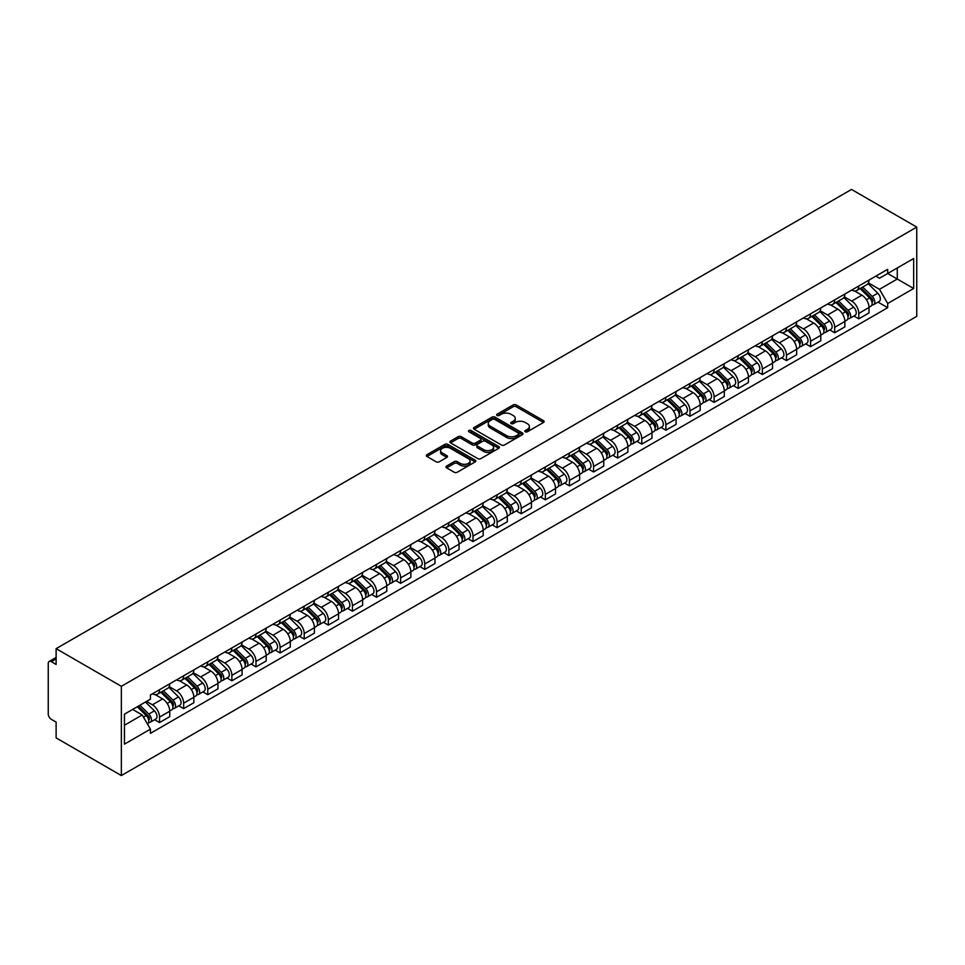 <?xml version="1.0" encoding="UTF-8"?>
<svg xmlns="http://www.w3.org/2000/svg" width="965" height="965" viewBox="0 0 965 965"><rect width="100%" height="100%" fill="white"/><g stroke="black" fill="none" stroke-linecap="round" stroke-linejoin="round"><path stroke-width="1.45" d="M525.286 431.753A1.508 0.869 0 0 0 527.409 431.753L543.524 422.441A2.147 1.242 0 0 0 544.151 421.572A2.147 1.242 0 0 0 543.524 420.692L516.215 404.926A2.147 1.242 0 0 0 513.187 404.926L497.059 414.226A1.508 0.869 0 0 0 496.625 414.841A1.508 0.869 0 0 0 497.059 415.457A1.508 0.869 0 0 0 499.182 415.457L501.269 414.25A6.864 3.969 0 0 1 510.98 414.25L513.259 415.565A6.864 3.969 0 0 1 515.274 418.364A6.864 3.969 0 0 1 513.259 421.174L511.173 422.381A1.508 0.869 0 0 0 510.726 422.996A1.508 0.869 0 0 0 511.173 423.599A1.508 0.869 0 0 0 513.296 423.599L515.382 422.405A6.864 3.969 0 0 1 525.093 422.405L527.373 423.707A6.864 3.969 0 0 1 529.375 426.518A6.864 3.969 0 0 1 527.373 429.316L525.286 430.523A1.508 0.869 0 0 0 524.839 431.138A1.508 0.869 0 0 0 525.286 431.753L525.286 430.523M446.578 466.059A2.147 1.242 0 0 0 445.951 466.939A2.147 1.242 0 0 0 446.578 467.82L454.238 472.235A2.147 1.242 0 0 0 457.277 472.235L475.178 461.897A2.147 1.242 0 0 0 475.805 461.029A2.147 1.242 0 0 0 475.178 460.148L447.869 444.382A2.147 1.242 0 0 0 444.829 444.382L426.928 454.72A2.147 1.242 0 0 0 426.301 455.601A2.147 1.242 0 0 0 426.928 456.469L436.18 461.813A2.147 1.242 0 0 0 439.22 461.813L446.879 457.398A2.147 1.242 0 0 0 447.507 456.517A2.147 1.242 0 0 0 446.879 455.637L442.296 452.995A5.742 3.317 0 0 1 440.607 450.643A5.742 3.317 0 0 1 444.153 447.591A5.742 3.317 0 0 1 450.414 448.303L468.387 458.689A5.742 3.317 0 0 1 470.064 461.029A5.742 3.317 0 0 1 466.529 464.093A5.742 3.317 0 0 1 460.269 463.369L457.277 461.644A2.147 1.242 0 0 0 454.238 461.644L446.578 466.059L446.578 467.82M121.361 686.32L56.127 648.661L851.528 189.442L916.75 227.101L121.361 686.32L121.361 775.558L916.75 316.339L916.75 227.101M501.426 444.998A2.147 1.242 0 0 0 504.454 444.998L522.355 434.66A2.147 1.242 0 0 0 522.994 433.792A2.147 1.242 0 0 0 522.355 432.911L495.057 417.145A2.147 1.242 0 0 0 492.017 417.145L474.117 427.483A2.147 1.242 0 0 0 473.489 428.351A2.147 1.242 0 0 0 474.117 429.232L501.426 444.998M469.485 432.079A1.508 0.869 0 0 1 471.004 432.284L471.004 430.499L498.772 446.53A2.147 1.242 0 0 1 499.4 447.41A2.147 1.242 0 0 1 498.772 448.279L480.872 458.616A2.147 1.242 0 0 1 477.832 458.616L450.522 442.851L458.182 438.46L458.182 436.675L450.522 441.102A2.147 1.242 0 0 0 449.895 441.97A2.147 1.242 0 0 0 450.522 442.851L450.522 441.102M458.182 438.46A2.147 1.242 0 0 1 461.222 438.46L461.222 436.675A2.147 1.242 0 0 0 458.182 436.675M461.222 436.675L472.295 443.068A2.147 1.242 0 0 0 475.323 443.068L480.413 440.137A2.147 1.242 0 0 0 481.04 439.256A2.147 1.242 0 0 0 480.413 438.387L468.881 431.729A1.508 0.869 0 0 1 468.435 431.114A1.508 0.869 0 0 1 469.364 430.318A1.508 0.869 0 0 1 471.004 430.499M56.127 648.661L56.127 664.451L51.338 661.688A4.367 2.521 -120 0 0 49.155 661.471A4.367 2.521 -120 0 0 48.25 663.474L48.25 713.979A4.367 2.521 -120 0 0 51.338 719.335L56.127 722.097L56.127 737.899L121.361 775.558M858.79 286.002A10.06 5.802 60 0 1 856.703 290.513L866.908 284.627A10.06 5.802 -120 0 0 868.995 280.115M844.315 296.822L851.673 301.08A10.06 5.802 60 0 1 858.79 313.396L868.995 307.509A10.06 5.802 -120 0 0 861.878 295.194L854.58 290.972M868.995 307.509L868.995 312.95L858.79 318.836L853.892 316.013M856.703 290.513A10.06 5.802 60 0 1 851.757 290.055M858.79 313.396L858.79 318.836M834.677 299.922A10.06 5.802 60 0 1 832.59 304.433L842.795 298.547A10.06 5.802 -120 0 0 844.882 294.036M829.779 329.933L834.677 332.756L844.882 326.87L844.882 321.429A10.06 5.802 -120 0 0 837.765 309.114L830.467 304.892M832.59 304.433A10.06 5.802 60 0 1 827.644 303.975M820.202 310.742L827.572 315A10.06 5.802 60 0 1 834.677 327.316L834.677 332.756M810.564 313.842A10.06 5.802 60 0 1 808.477 318.354L818.682 312.467A10.06 5.802 -120 0 0 820.769 307.956M805.678 343.854L810.564 346.676L820.769 340.79L820.769 335.35A10.06 5.802 -120 0 0 813.652 323.034L806.354 318.812M808.477 318.354A10.06 5.802 60 0 1 803.531 317.907M796.089 324.674L803.459 328.92A10.06 5.802 60 0 1 810.564 341.236L810.564 346.676M786.451 327.762A10.06 5.802 60 0 1 784.364 332.274L794.569 326.387A10.06 5.802 -120 0 0 796.656 321.876M781.566 357.774L786.451 360.596L796.656 354.71L796.656 349.27A10.06 5.802 -120 0 0 789.539 336.954L782.241 332.744M784.364 332.274A10.06 5.802 60 0 1 779.418 331.827M771.976 338.594L779.346 342.84A10.06 5.802 60 0 1 786.451 355.156L786.451 360.596M762.338 341.682A10.06 5.802 60 0 1 760.263 346.194L770.456 340.307A10.06 5.802 -120 0 0 772.543 335.796M757.453 371.694L762.338 374.529L772.543 368.63L772.543 363.19A10.06 5.802 -120 0 0 765.426 350.874L758.128 346.664M760.263 346.194A10.06 5.802 60 0 1 755.305 345.747M747.863 352.514L755.233 356.76A10.06 5.802 60 0 1 762.338 369.076L762.338 374.529M738.225 355.603A10.06 5.802 60 0 1 736.15 360.114L746.343 354.227A10.06 5.802 -120 0 0 748.43 349.716M733.34 385.626L738.225 388.449L748.43 382.55L748.43 377.11A10.06 5.802 -120 0 0 741.313 364.794L734.015 360.584M736.15 360.114A10.06 5.802 60 0 1 731.193 359.668M723.75 366.435L731.12 370.681A10.06 5.802 60 0 1 738.225 382.996L738.225 388.449M714.112 369.523A10.06 5.802 60 0 1 712.037 374.034L722.23 368.147A10.06 5.802 -120 0 0 724.317 363.636M709.227 399.546L714.112 402.369L724.317 396.47L724.317 391.03A10.06 5.802 -120 0 0 717.212 378.714L709.902 374.504M712.037 374.034A10.06 5.802 60 0 1 707.08 373.588M699.637 380.355L707.007 384.613A10.06 5.802 60 0 1 714.112 396.917L714.112 402.369M689.999 383.443A10.06 5.802 60 0 1 687.924 387.966L698.117 382.068A10.06 5.802 -120 0 0 700.204 377.556M685.114 413.466L689.999 416.289L700.204 410.402L700.204 404.95A10.06 5.802 -120 0 0 693.099 392.634L685.789 388.425M687.924 387.966A10.06 5.802 60 0 1 682.967 387.508M675.524 394.275L682.894 398.533A10.06 5.802 60 0 1 689.999 410.837L689.999 416.289M665.886 397.363A10.06 5.802 60 0 1 663.811 401.886L674.004 395.988A10.06 5.802 -120 0 0 676.091 391.476M661.001 427.386L665.886 430.209L676.091 424.323L676.091 418.87A10.06 5.802 -120 0 0 668.986 406.555L661.676 402.345M663.811 401.886A10.06 5.802 60 0 1 658.854 401.428M651.411 408.195L658.781 412.453A10.06 5.802 60 0 1 665.886 424.769L665.886 430.209M641.773 411.283A10.06 5.802 60 0 1 639.699 415.806L649.903 409.908A10.06 5.802 -120 0 0 651.978 405.397M636.888 441.307L641.773 444.129L651.978 438.243L651.978 432.79A10.06 5.802 -120 0 0 644.873 420.475L637.563 416.265M639.699 415.806A10.06 5.802 60 0 1 634.741 415.348M627.298 422.115L634.668 426.373A10.06 5.802 60 0 1 641.773 438.689L641.773 444.129M617.672 425.215A10.06 5.802 60 0 1 615.586 429.727L625.79 423.828A10.06 5.802 -120 0 0 627.865 419.317M612.775 455.227L617.672 458.049L627.865 452.163L627.865 446.711A10.06 5.802 -120 0 0 620.76 434.407L613.463 430.185M615.586 429.727A10.06 5.802 60 0 1 610.64 429.268M603.185 436.035L610.556 440.293A10.06 5.802 60 0 1 617.672 452.609L617.672 458.049M593.559 439.135A10.06 5.802 60 0 1 591.473 443.647L601.678 437.76A10.06 5.802 -120 0 0 603.752 433.237M588.662 469.147L593.559 471.969L603.752 466.083L603.752 460.643A10.06 5.802 -120 0 0 596.647 448.327L589.35 444.105M591.473 443.647A10.06 5.802 60 0 1 586.527 443.188M579.072 449.955L586.443 454.213A10.06 5.802 60 0 1 593.559 466.529L593.559 471.969M569.447 453.055A10.06 5.802 60 0 1 567.36 457.567L577.565 451.68A10.06 5.802 -120 0 0 579.639 447.157M564.549 483.067L569.447 485.89L579.639 480.003L579.639 474.563A10.06 5.802 -120 0 0 572.534 462.247L565.237 458.025M567.36 457.567A10.06 5.802 60 0 1 562.414 457.108M554.959 463.876L562.33 468.134A10.06 5.802 60 0 1 569.447 480.449L569.447 485.89M545.334 466.976A10.06 5.802 60 0 1 543.247 471.487L553.452 465.6A10.06 5.802 -120 0 0 555.526 461.089M540.436 496.987L545.334 499.81L555.526 493.923L555.526 488.483A10.06 5.802 -120 0 0 548.422 476.167L541.124 471.945M543.247 471.487A10.06 5.802 60 0 1 538.301 471.029M530.859 477.796L538.217 482.054A10.06 5.802 60 0 1 545.334 494.37L545.334 499.81M521.221 480.896A10.06 5.802 60 0 1 519.134 485.407L529.339 479.521A10.06 5.802 -120 0 0 531.413 475.009M516.323 510.907L521.221 513.73L531.426 507.843L531.426 502.403A10.06 5.802 -120 0 0 524.309 490.087L517.011 485.865M519.134 485.407A10.06 5.802 60 0 1 514.188 484.949M506.746 491.716L514.104 495.974A10.06 5.802 60 0 1 521.221 508.29L521.221 513.73M497.108 494.816A10.06 5.802 60 0 1 495.021 499.327L505.226 493.441A10.06 5.802 -120 0 0 507.313 488.929M492.21 524.827L497.108 527.65L507.313 521.763L507.313 516.323A10.06 5.802 -120 0 0 500.196 504.007L492.898 499.786M495.021 499.327A10.06 5.802 60 0 1 490.075 498.869M482.633 505.648L489.991 509.894A10.06 5.802 60 0 1 497.108 522.21L497.108 527.65M472.995 508.736A10.06 5.802 60 0 1 470.908 513.247L481.113 507.361A10.06 5.802 -120 0 0 483.2 502.849M468.097 538.747L472.995 541.57L483.2 535.684L483.2 530.243A10.06 5.802 -120 0 0 476.083 517.928L468.785 513.706M470.908 513.247A10.06 5.802 60 0 1 465.962 512.801M458.52 519.568L465.89 523.814A10.06 5.802 60 0 1 472.995 536.13L472.995 541.57M448.882 522.656A10.06 5.802 60 0 1 446.795 527.167L457 521.281A10.06 5.802 -120 0 0 459.087 516.77M443.996 552.668L448.882 555.502L459.087 549.604L459.087 544.163A10.06 5.802 -120 0 0 451.97 531.848L444.672 527.638M446.795 527.167A10.06 5.802 60 0 1 441.849 526.721M434.407 533.488L441.777 537.734A10.06 5.802 60 0 1 448.882 550.05L448.882 555.502M424.769 536.576A10.06 5.802 60 0 1 422.682 541.088L432.887 535.201A10.06 5.802 -120 0 0 434.974 530.69M419.884 566.588L424.769 569.422L434.974 563.524L434.974 558.084A10.06 5.802 -120 0 0 427.857 545.768L420.559 541.558M422.682 541.088A10.06 5.802 60 0 1 417.736 540.641M410.294 547.408L417.664 551.654A10.06 5.802 60 0 1 424.769 563.97L424.769 569.422M400.656 550.496A10.06 5.802 60 0 1 398.581 555.008L408.774 549.121A10.06 5.802 -120 0 0 410.861 544.61M395.771 580.52L400.656 583.343L410.861 577.444L410.861 572.004A10.06 5.802 -120 0 0 403.744 559.688L396.446 555.478M398.581 555.008A10.06 5.802 60 0 1 393.623 554.561M386.181 561.328L393.551 565.574A10.06 5.802 60 0 1 400.656 577.89L400.656 583.343M376.543 564.416A10.06 5.802 60 0 1 374.468 568.928L384.661 563.041A10.06 5.802 -120 0 0 386.748 558.53M371.658 594.44L376.543 597.263L386.748 591.364L386.748 585.924A10.06 5.802 -120 0 0 379.643 573.608L372.333 569.398M374.468 568.928A10.06 5.802 60 0 1 369.511 568.481M362.068 575.249L369.438 579.507A10.06 5.802 60 0 1 376.543 591.81L376.543 597.263M352.43 578.337A10.06 5.802 60 0 1 350.355 582.86L360.548 576.961A10.06 5.802 -120 0 0 362.635 572.45M347.545 608.36L352.43 611.183L362.635 605.296L362.635 599.844A10.06 5.802 -120 0 0 355.53 587.528L348.22 583.318M350.355 582.86A10.06 5.802 60 0 1 345.398 582.402M337.955 589.169L345.325 593.427A10.06 5.802 60 0 1 352.43 605.743L352.43 611.183M328.317 592.257A10.06 5.802 60 0 1 326.242 596.78L336.435 590.882A10.06 5.802 -120 0 0 338.522 586.37M323.432 622.28L328.317 625.103L338.522 619.216L338.522 613.764A10.06 5.802 -120 0 0 331.417 601.448L324.107 597.239M326.242 596.78A10.06 5.802 60 0 1 321.285 596.322M313.842 603.089L321.212 607.347A10.06 5.802 60 0 1 328.317 619.663L328.317 625.103M304.204 606.177A10.06 5.802 60 0 1 302.129 610.7L312.322 604.802A10.06 5.802 -120 0 0 314.409 600.29M299.319 636.2L304.204 639.023L314.409 633.137L314.409 627.684A10.06 5.802 -120 0 0 307.304 615.368L299.994 611.159M302.129 610.7A10.06 5.802 60 0 1 297.172 610.242M289.729 617.009L297.099 621.267A10.06 5.802 60 0 1 304.204 633.583L304.204 639.023M280.091 620.109A10.06 5.802 60 0 1 278.017 624.62L288.221 618.722A10.06 5.802 -120 0 0 290.296 614.21M275.206 650.121L280.103 652.943L290.296 647.057L290.296 641.604A10.06 5.802 -120 0 0 283.191 629.301L275.881 625.079M278.017 624.62A10.06 5.802 60 0 1 273.071 624.162M265.616 630.929L272.986 635.187A10.06 5.802 60 0 1 280.103 647.503L280.103 652.943M255.99 634.029A10.06 5.802 60 0 1 253.904 638.541L264.108 632.654A10.06 5.802 -120 0 0 266.183 628.131M251.093 664.041L255.99 666.863L266.183 660.977L266.183 655.537A10.06 5.802 -120 0 0 259.078 643.221L251.781 638.999M253.904 638.541A10.06 5.802 60 0 1 248.958 638.082M241.503 644.849L248.874 649.107A10.06 5.802 60 0 1 255.99 661.423L255.99 666.863M231.877 647.949A10.06 5.802 60 0 1 229.791 652.461L239.996 646.574A10.06 5.802 -120 0 0 242.07 642.051M226.98 677.961L231.877 680.783L242.07 674.897L242.07 669.457A10.06 5.802 -120 0 0 234.965 657.141L227.668 652.919M229.791 652.461A10.06 5.802 60 0 1 224.845 652.002M217.39 658.769L224.761 663.027A10.06 5.802 60 0 1 231.877 675.343L231.877 680.783M207.765 661.869A10.06 5.802 60 0 1 205.678 666.381L215.883 660.494A10.06 5.802 -120 0 0 217.957 655.983M202.867 691.881L207.765 694.703L217.957 688.817L217.957 683.377A10.06 5.802 -120 0 0 210.853 671.061L203.555 666.839M205.678 666.381A10.06 5.802 60 0 1 200.732 665.922M193.277 672.689L200.648 676.948A10.06 5.802 60 0 1 207.765 689.263L207.765 694.703M183.652 675.79A10.06 5.802 60 0 1 181.565 680.301L191.77 674.414A10.06 5.802 -120 0 0 193.844 669.903M178.754 705.801L183.652 708.624L193.844 702.737L193.844 697.297A10.06 5.802 -120 0 0 186.74 684.981L179.442 680.759M181.565 680.301A10.06 5.802 60 0 1 176.619 679.843M169.177 686.61L176.535 690.868A10.06 5.802 60 0 1 183.652 703.183L183.652 708.624M159.539 689.71A10.06 5.802 60 0 1 157.452 694.221L167.657 688.335A10.06 5.802 -120 0 0 169.744 683.823M154.641 719.721L159.539 722.544L169.744 716.657L169.744 711.217A10.06 5.802 -120 0 0 162.627 698.901L155.329 694.679M157.452 694.221A10.06 5.802 60 0 1 152.506 693.775M146.547 701.398L152.422 704.788A10.06 5.802 60 0 1 159.539 717.104L159.539 722.544M875.87 276.135L879.501 278.234L913.662 258.511L897.269 267.968L897.269 279.042L879.501 289.307L868.428 282.902M124.449 725.222L142.229 714.969L150.419 729.154L124.449 744.148L124.449 714.16L150.419 699.167L150.419 694.969L887.691 269.307L887.691 273.505L913.662 288.499L887.691 303.493L879.501 289.307M913.662 258.511L913.662 288.499M150.419 729.154L150.419 733.352L887.691 307.69L887.691 303.493M142.229 714.969L132.639 709.432M878.005 302.093L887.691 307.69M525.877 431.958L527.373 431.102A6.864 3.969 0 0 0 529.375 428.303L529.375 426.518M515.274 418.364L515.274 420.149A6.864 3.969 0 0 1 513.259 422.959L511.776 423.816M543.5 422.465L516.215 406.711A2.147 1.242 0 0 0 513.187 406.711L497.663 415.674M522.33 434.672L495.057 418.931A2.147 1.242 0 0 0 492.017 418.931L474.141 429.244L474.117 427.483M518.567 434.395A1.508 0.869 0 0 0 519.001 433.792A1.508 0.869 0 0 0 518.567 433.176L494.599 419.329A1.508 0.869 0 0 0 492.476 419.329L490.268 420.607A6.864 3.969 0 0 0 488.266 423.406A6.864 3.969 0 0 0 490.268 426.204L506.661 435.673A6.864 3.969 0 0 0 516.371 435.673L518.567 434.395L518.567 436.18A1.508 0.869 0 0 0 519.001 435.565L519.001 433.792M488.266 423.406L488.266 425.191A6.864 3.969 0 0 0 490.268 427.99L490.268 426.204M518.567 436.18L516.371 437.459A6.864 3.969 0 0 1 506.661 437.459L490.268 427.99M461.222 438.46L472.295 444.853A2.147 1.242 0 0 0 475.323 444.853L480.413 441.922A2.147 1.242 0 0 0 481.04 441.041L481.04 439.256M471.004 432.284L498.736 448.303M483.791 449.702A5.742 3.317 0 0 0 490.039 450.426A5.742 3.317 0 0 0 493.585 447.362A5.742 3.317 0 0 0 491.909 445.022L485.564 441.367A2.147 1.242 0 0 0 482.536 441.367L477.458 444.298A2.147 1.242 0 0 0 476.819 445.179A2.147 1.242 0 0 0 477.458 446.047L483.791 449.702L483.791 451.487A5.742 3.317 0 0 0 490.039 452.211A5.742 3.317 0 0 0 493.585 449.147L493.585 447.362M476.819 445.179L476.819 446.952A2.147 1.242 0 0 0 477.458 447.832L477.458 446.047M483.791 451.487L477.458 447.832M470.064 461.029L470.064 462.814A5.742 3.317 0 0 1 466.529 465.878A5.742 3.317 0 0 1 460.269 465.154L457.277 463.429A2.147 1.242 0 0 0 454.238 463.429L446.602 467.832M440.607 450.643L440.607 452.428A5.742 3.317 0 0 0 442.296 454.78L442.296 452.995M446.879 455.637L446.879 457.398L442.296 454.78M475.154 461.921L447.869 446.168A2.147 1.242 0 0 0 444.829 446.168L426.964 456.493M860.08 288.559L869.586 297.932A5.464 3.16 60 0 1 871.021 306.122L868.982 307.304M861.986 290.429L866.003 292.757M861.142 287.956L871.54 298.221A2.618 1.52 60 0 1 872.227 302.154A2.618 1.52 60 0 1 871.998 302.238M862.71 287.039L872.215 296.412A5.464 3.16 60 0 1 873.651 304.614A5.464 3.16 60 0 1 871.998 304.783M868.03 283.589L877.776 293.203A5.464 3.16 60 0 1 879.224 301.394L873.651 304.614M835.98 302.479L845.473 311.852A5.464 3.16 60 0 1 846.908 320.042L844.87 321.224M837.873 304.349L841.89 306.677M837.029 301.876L847.427 312.141A2.618 1.52 60 0 1 848.126 316.074A2.618 1.52 60 0 1 847.885 316.158M838.597 300.971L848.102 310.332A5.464 3.16 60 0 1 849.538 318.534A5.464 3.16 60 0 1 847.897 318.703M843.917 297.51L853.663 307.123A5.464 3.16 60 0 1 855.111 315.314L849.538 318.534M811.867 316.399L821.36 325.772A5.464 3.16 60 0 1 822.807 333.962L820.769 335.144M813.76 318.269L817.777 320.597M812.916 315.796L823.314 326.061A2.618 1.52 60 0 1 824.014 329.994A2.618 1.52 60 0 1 823.772 330.09M814.484 314.892L823.989 324.252A5.464 3.16 60 0 1 825.425 332.455A5.464 3.16 60 0 1 823.784 332.623M819.804 311.43L829.55 321.043A5.464 3.16 60 0 1 830.998 329.234L825.425 332.455M787.754 330.32L797.247 339.692A5.464 3.16 60 0 1 798.694 347.895L796.656 349.065M789.647 332.189L793.676 334.517M788.803 329.716L799.201 339.982A2.618 1.52 60 0 1 799.901 343.914A2.618 1.52 60 0 1 799.659 344.01M790.371 328.812L799.876 338.184A5.464 3.16 60 0 1 801.312 346.375A5.464 3.16 60 0 1 799.671 346.544M795.691 325.35L805.437 334.964A5.464 3.16 60 0 1 806.885 343.154L801.312 346.375M763.641 344.252L773.134 353.612A5.464 3.16 60 0 1 774.581 361.815L772.543 362.985M765.534 346.109L769.563 348.437M764.69 343.637L775.088 353.902A2.618 1.52 60 0 1 775.788 357.834A2.618 1.52 60 0 1 775.546 357.931M766.27 342.732L775.764 352.104A5.464 3.16 60 0 1 777.211 360.295A5.464 3.16 60 0 1 775.558 360.464M771.578 339.27L781.324 348.884A5.464 3.16 60 0 1 782.772 357.086L777.211 360.295M739.528 358.172L749.021 367.532A5.464 3.16 60 0 1 750.468 375.735L748.43 376.905M741.422 360.042L745.45 362.357M740.577 357.557L750.975 367.822A2.618 1.52 60 0 1 751.675 371.754A2.618 1.52 60 0 1 751.433 371.851M742.157 356.652L751.651 366.024A5.464 3.16 60 0 1 753.098 374.215A5.464 3.16 60 0 1 751.446 374.384M747.465 353.19L757.211 362.804A5.464 3.16 60 0 1 758.659 371.006L753.098 374.215M715.415 372.092L724.908 381.465A5.464 3.16 60 0 1 726.356 389.655L724.317 390.825M717.309 373.962L721.337 376.278M716.464 371.477L726.874 381.742A2.618 1.52 60 0 1 727.562 385.674A2.618 1.52 60 0 1 727.321 385.771M718.044 370.572L727.538 379.945A5.464 3.16 60 0 1 728.985 388.135A5.464 3.16 60 0 1 727.333 388.316M723.352 367.11L733.098 376.724A5.464 3.16 60 0 1 734.546 384.926L728.985 388.135M691.302 386.012L700.795 395.385A5.464 3.16 60 0 1 702.243 403.575L700.204 404.745M693.196 387.882L697.225 390.198M692.351 385.397L702.761 395.662A2.618 1.52 60 0 1 703.449 399.594A2.618 1.52 60 0 1 703.208 399.691M693.932 384.492L703.425 393.865A5.464 3.16 60 0 1 704.872 402.055A5.464 3.16 60 0 1 703.22 402.236M699.239 381.03L708.998 390.656A5.464 3.16 60 0 1 710.433 398.847L704.872 402.055M667.189 399.932L676.682 409.305A5.464 3.16 60 0 1 678.13 417.495L676.091 418.665M669.083 401.802L673.112 404.118M668.238 399.317L678.648 409.582A2.618 1.52 60 0 1 679.336 413.515A2.618 1.52 60 0 1 679.095 413.611M669.819 398.412L679.312 407.785A5.464 3.16 60 0 1 680.759 415.975A5.464 3.16 60 0 1 679.107 416.156M675.126 394.95L684.885 404.576A5.464 3.16 60 0 1 686.32 412.767L680.759 415.975M643.076 413.852L652.581 423.225A5.464 3.16 60 0 1 654.017 431.415L651.978 432.597M644.97 415.722L648.999 418.05M644.125 413.237L654.535 423.502A2.618 1.52 60 0 1 655.223 427.435A2.618 1.52 60 0 1 654.982 427.531M645.706 412.332L655.199 421.705A5.464 3.16 60 0 1 656.646 429.895A5.464 3.16 60 0 1 654.994 430.076M651.025 408.87L660.772 418.496A5.464 3.16 60 0 1 662.207 426.687L656.646 429.895M618.963 427.772L628.468 437.145A5.464 3.16 60 0 1 629.904 445.335L627.865 446.518M620.857 429.642L624.886 431.97M620.013 427.169L630.422 437.422A2.618 1.52 60 0 1 631.11 441.355A2.618 1.52 60 0 1 630.869 441.451M621.593 426.253L631.086 435.625A5.464 3.16 60 0 1 632.533 443.816A5.464 3.16 60 0 1 630.881 443.996M626.912 422.803L636.659 432.417A5.464 3.16 60 0 1 638.094 440.607L632.533 443.816M594.85 441.693L604.355 451.065A5.464 3.16 60 0 1 605.791 459.256L603.752 460.438M596.744 443.562L600.773 445.89M595.912 441.089L606.309 451.343A2.618 1.52 60 0 1 606.997 455.275A2.618 1.52 60 0 1 606.756 455.371M597.48 440.173L606.973 449.545A5.464 3.16 60 0 1 608.42 457.736A5.464 3.16 60 0 1 606.768 457.917M602.799 436.723L612.546 446.337A5.464 3.16 60 0 1 613.981 454.527L608.42 457.736M570.737 455.613L580.242 464.985A5.464 3.16 60 0 1 581.678 473.176L579.639 474.358M572.631 457.482L576.66 459.81M571.799 455.01L582.197 465.263A2.618 1.52 60 0 1 582.884 469.195A2.618 1.52 60 0 1 582.643 469.292M573.367 454.093L582.872 463.465A5.464 3.16 60 0 1 584.308 471.656A5.464 3.16 60 0 1 582.655 471.837M578.686 450.643L588.433 460.257A5.464 3.16 60 0 1 589.868 468.447L584.308 471.656M546.624 469.533L556.13 478.905A5.464 3.16 60 0 1 557.565 487.096L555.526 488.278M548.518 471.403L552.547 473.731M547.686 468.93L558.084 479.183A2.618 1.52 60 0 1 558.771 483.115A2.618 1.52 60 0 1 558.542 483.212M549.254 468.013L558.759 477.385A5.464 3.16 60 0 1 560.195 485.576A5.464 3.16 60 0 1 558.542 485.757M554.573 464.563L564.32 474.177A5.464 3.16 60 0 1 565.755 482.367L560.195 485.576M522.511 483.453L532.017 492.826A5.464 3.16 60 0 1 533.452 501.016L531.413 502.198M524.405 485.323L528.434 487.651M523.573 482.85L533.971 493.115A2.618 1.52 60 0 1 534.658 497.047A2.618 1.52 60 0 1 534.429 497.132M525.141 481.933L534.646 491.306A5.464 3.16 60 0 1 536.082 499.508A5.464 3.16 60 0 1 534.429 499.677M530.461 478.483L540.207 488.097A5.464 3.16 60 0 1 541.655 496.287L536.082 499.508M498.398 497.373L507.904 506.746A5.464 3.16 60 0 1 509.339 514.936L507.3 516.118M500.304 499.243L504.321 501.571M499.46 496.77L509.858 507.035A2.618 1.52 60 0 1 510.545 510.968A2.618 1.52 60 0 1 510.316 511.052M501.028 495.865L510.533 505.226A5.464 3.16 60 0 1 511.969 513.428A5.464 3.16 60 0 1 510.316 513.597M506.348 492.403L516.094 502.017A5.464 3.16 60 0 1 517.542 510.208L511.969 513.428M474.298 511.293L483.791 520.666A5.464 3.16 60 0 1 485.238 528.856L483.188 530.038M476.191 513.163L480.208 515.491M475.347 510.69L485.745 520.955A2.618 1.52 60 0 1 486.444 524.888A2.618 1.52 60 0 1 486.203 524.984M476.915 509.785L486.42 519.146A5.464 3.16 60 0 1 487.856 527.348A5.464 3.16 60 0 1 486.215 527.517M482.235 506.323L491.981 515.937A5.464 3.16 60 0 1 493.429 524.128L487.856 527.348M450.185 525.213L459.678 534.586A5.464 3.16 60 0 1 461.125 542.788L459.087 543.958M452.078 527.083L456.095 529.411M451.234 524.61L461.632 534.875A2.618 1.52 60 0 1 462.332 538.808A2.618 1.52 60 0 1 462.09 538.904M452.802 523.706L462.307 533.078A5.464 3.16 60 0 1 463.743 541.269A5.464 3.16 60 0 1 462.102 541.437M458.122 520.244L467.868 529.857A5.464 3.16 60 0 1 469.316 538.048L463.743 541.269M426.072 539.145L435.565 548.506A5.464 3.16 60 0 1 437.012 556.708L434.974 557.879M427.965 541.003L431.994 543.331M427.121 538.53L437.519 548.795A2.618 1.52 60 0 1 438.219 552.728A2.618 1.52 60 0 1 437.977 552.824M428.701 537.626L438.194 546.998A5.464 3.16 60 0 1 439.63 555.189A5.464 3.16 60 0 1 437.989 555.357M434.009 534.164L443.755 543.778A5.464 3.16 60 0 1 445.203 551.98L439.63 555.189M401.959 553.066L411.452 562.426A5.464 3.16 60 0 1 412.899 570.629L410.861 571.799M403.853 554.935L407.881 557.251M403.008 552.45L413.406 562.716A2.618 1.52 60 0 1 414.106 566.648A2.618 1.52 60 0 1 413.864 566.745M404.588 551.546L414.082 560.918A5.464 3.16 60 0 1 415.529 569.109A5.464 3.16 60 0 1 413.876 569.278M409.896 548.084L419.642 557.698A5.464 3.16 60 0 1 421.09 565.9L415.529 569.109M377.846 566.986L387.339 576.358A5.464 3.16 60 0 1 388.786 584.549L386.748 585.719M379.74 568.855L383.768 571.171M378.895 566.371L389.293 576.636A2.618 1.52 60 0 1 389.993 580.568A2.618 1.52 60 0 1 389.751 580.665M380.475 565.466L389.969 574.838A5.464 3.16 60 0 1 391.416 583.029A5.464 3.16 60 0 1 389.764 583.21M385.783 562.004L395.529 571.618A5.464 3.16 60 0 1 396.977 579.82L391.416 583.029M353.733 580.906L363.226 590.278A5.464 3.16 60 0 1 364.673 598.469L362.635 599.639M355.627 582.776L359.656 585.092M354.782 580.291L365.192 590.556A2.618 1.52 60 0 1 365.88 594.488A2.618 1.52 60 0 1 365.639 594.585M356.362 579.386L365.856 588.759A5.464 3.16 60 0 1 367.303 596.949A5.464 3.16 60 0 1 365.651 597.13M361.67 575.924L371.416 585.55A5.464 3.16 60 0 1 372.864 593.74L367.303 596.949M329.62 594.826L339.113 604.199A5.464 3.16 60 0 1 340.561 612.389L338.522 613.571M331.514 596.696L335.543 599.012M330.669 594.211L341.079 604.476A2.618 1.52 60 0 1 341.767 608.408A2.618 1.52 60 0 1 341.526 608.505M332.25 593.306L341.743 602.679A5.464 3.16 60 0 1 343.19 610.869A5.464 3.16 60 0 1 341.538 611.05M337.557 589.844L347.316 599.47A5.464 3.16 60 0 1 348.751 607.66L343.19 610.869M305.507 608.746L315 618.119A5.464 3.16 60 0 1 316.448 626.309L314.409 627.491M307.401 610.616L311.43 612.944M306.556 608.131L316.966 618.396A2.618 1.52 60 0 1 317.654 622.328A2.618 1.52 60 0 1 317.413 622.425M308.137 607.226L317.63 616.599A5.464 3.16 60 0 1 319.077 624.789A5.464 3.16 60 0 1 317.425 624.97M313.456 603.764L323.203 613.39A5.464 3.16 60 0 1 324.638 621.581L319.077 624.789M281.394 622.666L290.899 632.039A5.464 3.16 60 0 1 292.335 640.229L290.296 641.411M283.288 624.536L287.317 626.864M282.443 622.063L292.853 632.316A2.618 1.52 60 0 1 293.541 636.249A2.618 1.52 60 0 1 293.3 636.345M284.024 621.146L293.517 630.519A5.464 3.16 60 0 1 294.964 638.709A5.464 3.16 60 0 1 293.312 638.89M289.343 617.697L299.09 627.31A5.464 3.16 60 0 1 300.525 635.501L294.964 638.709M257.281 636.586L266.786 645.959A5.464 3.16 60 0 1 268.222 654.149L266.183 655.332M259.175 638.456L263.204 640.784M258.331 635.983L268.74 646.236A2.618 1.52 60 0 1 269.428 650.169A2.618 1.52 60 0 1 269.187 650.265M259.911 635.067L269.404 644.439A5.464 3.16 60 0 1 270.851 652.63A5.464 3.16 60 0 1 269.199 652.81M265.23 631.617L274.977 641.23A5.464 3.16 60 0 1 276.412 649.421L270.851 652.63M233.168 650.506L242.673 659.879A5.464 3.16 60 0 1 244.109 668.07L242.07 669.252M235.062 652.376L239.091 654.704M234.23 649.903L244.628 660.156A2.618 1.52 60 0 1 245.315 664.089A2.618 1.52 60 0 1 245.074 664.185M235.798 648.987L245.303 658.359A5.464 3.16 60 0 1 246.738 666.55A5.464 3.16 60 0 1 245.086 666.731M241.117 645.537L250.864 655.151A5.464 3.16 60 0 1 252.299 663.341L246.738 666.55M209.055 664.427L218.56 673.799A5.464 3.16 60 0 1 219.996 681.99L217.957 683.172M210.949 666.296L214.978 668.624M210.117 663.824L220.515 674.077A2.618 1.52 60 0 1 221.202 678.009A2.618 1.52 60 0 1 220.961 678.106M211.685 662.907L221.19 672.279A5.464 3.16 60 0 1 222.626 680.482A5.464 3.16 60 0 1 220.973 680.651M217.004 659.457L226.751 669.071A5.464 3.16 60 0 1 228.186 677.261L222.626 680.482M184.942 678.347L194.447 687.719A5.464 3.16 60 0 1 195.883 695.91L193.844 697.092M186.836 680.216L190.865 682.545M186.004 677.744L196.402 688.009A2.618 1.52 60 0 1 197.089 691.941A2.618 1.52 60 0 1 196.86 692.026M187.572 676.827L197.077 686.199A5.464 3.16 60 0 1 198.513 694.402A5.464 3.16 60 0 1 196.86 694.571M192.891 673.377L202.638 682.991A5.464 3.16 60 0 1 204.073 691.181L198.513 694.402M160.829 692.267L170.335 701.639A5.464 3.16 60 0 1 171.77 709.83L169.731 711.012M162.723 694.137L166.752 696.465M161.891 691.664L172.289 701.929A2.618 1.52 60 0 1 172.976 705.861A2.618 1.52 60 0 1 172.747 705.958M163.459 690.759L172.964 700.12A5.464 3.16 60 0 1 174.4 708.322A5.464 3.16 60 0 1 172.747 708.491M168.778 687.297L178.525 696.911A5.464 3.16 60 0 1 179.972 705.101L174.4 708.322M137.283 706.754L146.222 715.56A5.464 3.16 60 0 1 147.657 723.75L147.392 723.907M138.622 708.057L142.639 710.385M138.345 706.139L148.176 715.849A2.618 1.52 60 0 1 148.875 719.781A2.618 1.52 60 0 1 148.634 719.878M139.913 705.234L148.851 714.052A5.464 3.16 60 0 1 150.287 722.242A5.464 3.16 60 0 1 148.634 722.411M145.474 702.013L154.412 710.831A5.464 3.16 60 0 1 155.86 719.022L150.287 722.242M183.652 703.183L193.844 697.297M207.765 689.263L217.957 683.377M231.877 675.343L242.07 669.457M255.99 661.423L266.183 655.537M280.103 647.503L290.296 641.604M304.204 633.583L314.409 627.684M328.317 619.663L338.522 613.764M352.43 605.743L362.635 599.844M376.543 591.81L386.748 585.924M400.656 577.89L410.861 572.004M424.769 563.97L434.974 558.084M448.882 550.05L459.087 544.163M472.995 536.13L483.2 530.243M497.108 522.21L507.313 516.323M521.221 508.29L531.426 502.403M545.334 494.37L555.526 488.483M569.447 480.449L579.639 474.563M593.559 466.529L603.752 460.643M617.672 452.609L627.865 446.711M641.773 438.689L651.978 432.79M665.886 424.769L676.091 418.87M689.999 410.837L700.204 404.95M714.112 396.917L724.317 391.03M738.225 382.996L748.43 377.11M762.338 369.076L772.543 363.19M786.451 355.156L796.656 349.27M810.564 341.236L820.769 335.35M834.677 327.316L844.882 321.429M159.539 717.104L169.744 711.217M152.422 704.788L162.627 698.901M176.535 690.868L186.74 684.981M200.648 676.948L210.853 671.061M224.761 663.027L234.965 657.141M248.874 649.107L259.078 643.221M272.986 635.187L283.191 629.301M297.099 621.267L307.304 615.368M321.212 607.347L331.417 601.448M345.325 593.427L355.53 587.528M369.438 579.507L379.643 573.608M393.551 565.574L403.744 559.688M417.664 551.654L427.857 545.768M441.777 537.734L451.97 531.848M465.89 523.814L476.083 517.928M489.991 509.894L500.196 504.007M514.104 495.974L524.309 490.087M538.217 482.054L548.422 476.167M562.33 468.134L572.534 462.247M586.443 454.213L596.647 448.327M610.556 440.293L620.76 434.407M634.668 426.373L644.873 420.475M658.781 412.453L668.986 406.555M682.894 398.533L693.099 392.634M707.007 384.613L717.212 378.714M731.12 370.681L741.313 364.794M755.233 356.76L765.426 350.874M779.346 342.84L789.539 336.954M803.459 328.92L813.652 323.034M827.572 315L837.765 309.114M851.673 301.08L861.878 295.194M56.127 658.926L51.338 661.688M527.373 431.102L527.373 429.316M511.173 423.599L511.173 422.381M513.259 422.959L513.259 421.174M497.059 415.457L497.059 414.226M513.187 406.711L513.187 404.926M516.215 406.711L516.215 404.926M543.524 422.441L543.524 420.692M492.017 418.931L492.017 417.145M495.057 418.931L495.057 417.145M522.355 434.66L522.355 432.911M506.661 437.459L506.661 435.673M516.371 437.459L516.371 435.673M472.295 444.853L472.295 443.068M475.323 444.853L475.323 443.068M480.413 441.922L480.413 440.137M498.772 448.279L498.772 446.53M454.238 463.429L454.238 461.644M457.277 463.429L457.277 461.644M460.269 465.154L460.269 463.369M426.928 456.469L426.928 454.72M444.829 446.168L444.829 444.382M447.869 446.168L447.869 444.382M475.178 461.897L475.178 460.148M869.586 297.932L866.449 299.741M872.782 300.947L871.793 301.514M877.776 293.203L872.215 296.412M845.473 311.852L842.336 313.661M848.669 314.867L847.68 315.434M853.663 307.123L848.102 310.332M821.36 325.772L818.224 327.581M824.556 328.788L823.567 329.355M829.55 321.043L823.989 324.252M797.247 339.692L794.111 341.514M800.443 342.708L799.454 343.275M805.437 334.964L799.876 338.184M773.134 353.612L769.998 355.434M776.33 356.628L775.341 357.195M781.324 348.884L775.764 352.104M749.021 367.532L745.885 369.354M752.218 370.548L751.228 371.115M757.211 362.804L751.651 366.024M724.908 381.465L721.772 383.274M728.105 384.468L727.115 385.047M733.098 376.724L727.538 379.945M700.795 395.385L697.659 397.194M703.992 398.388L703.002 398.967M708.998 390.656L703.425 393.865M676.682 409.305L673.546 411.114M679.879 412.32L678.89 412.887M684.885 404.576L679.312 407.785M652.581 423.225L649.433 425.034M655.766 426.241L654.777 426.807M660.772 418.496L655.199 421.705M628.468 437.145L625.32 438.954M631.653 440.161L630.676 440.728M636.659 432.417L631.086 435.625M604.355 451.065L601.207 452.875M607.54 454.081L606.563 454.648M612.546 446.337L606.973 449.545M580.242 464.985L577.106 466.795M583.427 468.001L582.45 468.568M588.433 460.257L582.872 463.465M556.13 478.905L552.993 480.715M559.314 481.921L558.337 482.488M564.32 474.177L558.759 477.385M532.017 492.826L528.88 494.635M535.201 495.841L534.224 496.408M540.207 488.097L534.646 491.306M507.904 506.746L504.767 508.555M511.1 509.761L510.111 510.328M516.094 502.017L510.533 505.226M483.791 520.666L480.654 522.475M486.987 523.681L485.998 524.248M491.981 515.937L486.42 519.146M459.678 534.586L456.542 536.407M462.874 537.601L461.885 538.168M467.868 529.857L462.307 533.078M435.565 548.506L432.429 550.327M438.761 551.522L437.772 552.089M443.755 543.778L438.194 546.998M411.452 562.426L408.316 564.248M414.648 565.442L413.659 566.021M419.642 557.698L414.082 560.918M387.339 576.358L384.203 578.168M390.536 579.362L389.546 579.941M395.529 571.618L389.969 574.838M363.226 590.278L360.09 592.088M366.423 593.294L365.433 593.861M371.416 585.55L365.856 588.759M339.113 604.199L335.977 606.008M342.31 607.214L341.32 607.781M347.316 599.47L341.743 602.679M315 618.119L311.864 619.928M318.197 621.134L317.208 621.701M323.203 613.39L317.63 616.599M290.899 632.039L287.751 633.848M294.084 635.054L293.095 635.621M299.09 627.31L293.517 630.519M266.786 645.959L263.638 647.768M269.971 648.975L268.994 649.542M274.977 641.23L269.404 644.439M242.673 659.879L239.525 661.688M245.858 662.895L244.881 663.462M250.864 655.151L245.303 658.359M218.56 673.799L215.424 675.609M221.745 676.815L220.768 677.382M226.751 669.071L221.19 672.279M194.447 687.719L191.311 689.529M197.632 690.735L196.655 691.302M202.638 682.991L197.077 686.199M170.335 701.639L167.198 703.449M173.519 704.655L172.542 705.222M178.525 696.911L172.964 700.12M146.222 715.56L143.483 717.14M149.418 718.575L148.429 719.142M154.412 710.831L148.851 714.052M49.155 661.471L56.127 657.442"/></g></svg>
